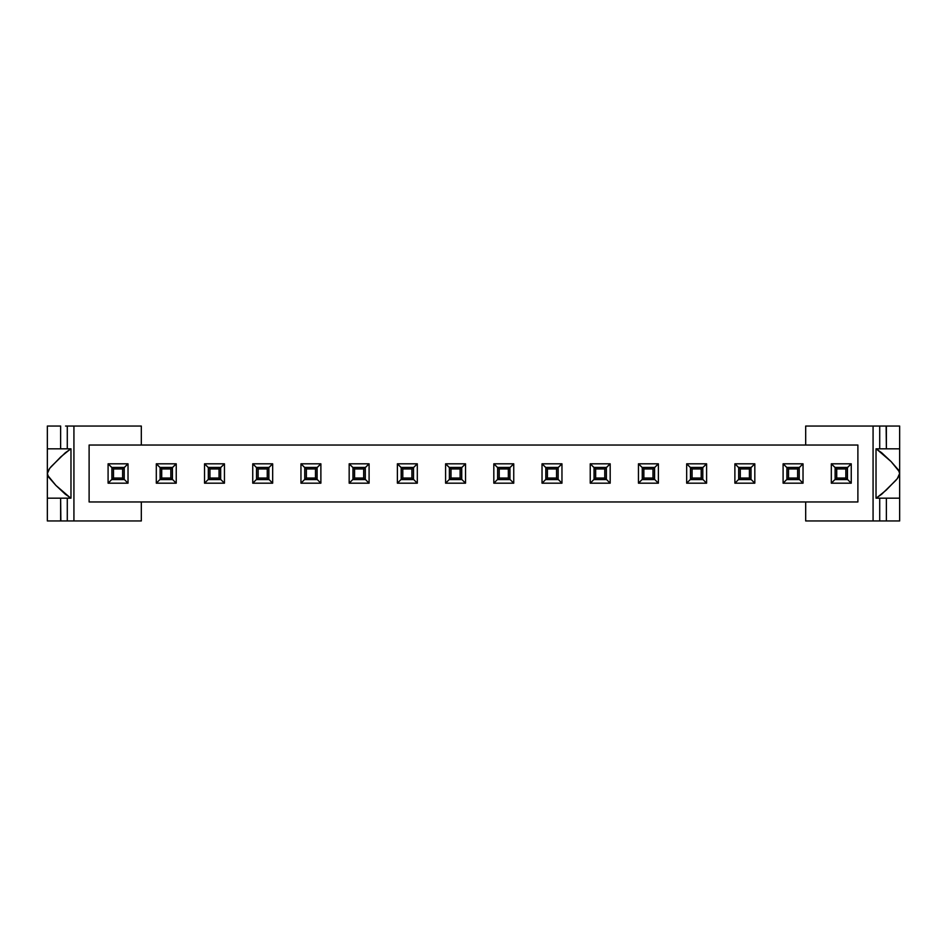 <?xml version="1.0" encoding="UTF-8"?>
<svg xmlns="http://www.w3.org/2000/svg" width="947" height="947" viewBox="0 0 947 947"><rect width="100%" height="100%" fill="white"/><g stroke="black" fill="none" stroke-linecap="round" stroke-linejoin="round"><path stroke-width="1.42" d="M113.498 478.057L122.613 478.057L122.613 468.943L113.498 468.943L113.498 478.057L111.983 479.573L124.128 479.573L122.613 478.057L113.498 478.057L113.498 468.943L122.613 468.943L122.613 478.057L124.128 479.573L124.128 467.427L122.613 468.943L124.128 467.427L111.983 467.427L113.498 468.943L111.983 467.427L111.983 479.573L113.498 478.057M124.128 479.573L111.983 479.573L111.983 467.427L124.128 467.427L124.128 479.573M161.712 478.057L170.827 478.057L170.827 468.943L161.712 468.943L161.712 478.057L160.197 479.573L172.342 479.573L170.827 478.057L161.712 478.057L161.712 468.943L170.827 468.943L170.827 478.057L172.342 479.573L172.342 467.427L170.827 468.943L172.342 467.427L160.197 467.427L161.712 468.943L160.197 467.427L160.197 479.573L161.712 478.057M172.342 479.573L160.197 479.573L160.197 467.427L172.342 467.427L172.342 479.573M209.938 478.057L219.041 478.057L219.041 468.943L209.938 468.943L209.938 478.057L208.411 479.573L220.568 479.573L219.041 478.057L209.938 478.057L209.938 468.943L219.041 468.943L219.041 478.057L220.568 479.573L220.568 467.427L219.041 468.943L220.568 467.427L208.411 467.427L209.938 468.943L208.411 467.427L208.411 479.573L209.938 478.057M220.568 479.573L208.411 479.573L208.411 467.427L220.568 467.427L220.568 479.573M258.152 478.057L267.255 478.057L267.255 468.943L258.152 468.943L258.152 478.057L256.625 479.573L268.782 479.573L267.255 478.057L258.152 478.057L258.152 468.943L267.255 468.943L267.255 478.057L268.782 479.573L268.782 467.427L267.255 468.943L268.782 467.427L256.625 467.427L258.152 468.943L256.625 467.427L256.625 479.573L258.152 478.057M268.782 479.573L256.625 479.573L256.625 467.427L268.782 467.427L268.782 479.573M306.366 478.057L315.469 478.057L315.469 468.943L306.366 468.943L306.366 478.057L304.839 479.573L316.996 479.573L315.469 478.057L306.366 478.057L306.366 468.943L315.469 468.943L315.469 478.057L316.996 479.573L316.996 467.427L315.469 468.943L316.996 467.427L304.839 467.427L306.366 468.943L304.839 467.427L304.839 479.573L306.366 478.057M316.996 479.573L304.839 479.573L304.839 467.427L316.996 467.427L316.996 479.573M354.58 478.057L363.684 478.057L363.684 468.943L354.58 468.943L354.58 478.057L353.053 479.573L365.211 479.573L363.684 478.057L354.58 478.057L354.58 468.943L363.684 468.943L363.684 478.057L365.211 479.573L365.211 467.427L363.684 468.943L365.211 467.427L353.053 467.427L354.58 468.943L353.053 467.427L353.053 479.573L354.58 478.057M365.211 479.573L353.053 479.573L353.053 467.427L365.211 467.427L365.211 479.573M402.795 478.057L411.898 478.057L411.898 468.943L402.795 468.943L402.795 478.057L401.268 479.573L413.425 479.573L411.898 478.057L402.795 478.057L402.795 468.943L411.898 468.943L411.898 478.057L413.425 479.573L413.425 467.427L411.898 468.943L413.425 467.427L401.268 467.427L402.795 468.943L401.268 467.427L401.268 479.573L402.795 478.057M413.425 479.573L401.268 479.573L401.268 467.427L413.425 467.427L413.425 479.573M451.009 478.057L460.112 478.057L460.112 468.943L451.009 468.943L451.009 478.057L449.482 479.573L461.639 479.573L460.112 478.057L451.009 478.057L451.009 468.943L460.112 468.943L460.112 478.057L461.639 479.573L461.639 467.427L460.112 468.943L461.639 467.427L449.482 467.427L451.009 468.943L449.482 467.427L449.482 479.573L451.009 478.057M461.639 479.573L449.482 479.573L449.482 467.427L461.639 467.427L461.639 479.573M499.223 478.057L508.338 478.057L508.338 468.943L499.223 468.943L499.223 478.057L497.708 479.573L509.853 479.573L508.338 478.057L499.223 478.057L499.223 468.943L508.338 468.943L508.338 478.057L509.853 479.573L509.853 467.427L508.338 468.943L509.853 467.427L497.708 467.427L499.223 468.943L497.708 467.427L497.708 479.573L499.223 478.057M509.853 479.573L497.708 479.573L497.708 467.427L509.853 467.427L509.853 479.573M547.437 478.057L556.552 478.057L556.552 468.943L547.437 468.943L547.437 478.057L545.922 479.573L558.067 479.573L556.552 478.057L547.437 478.057L547.437 468.943L556.552 468.943L556.552 478.057L558.067 479.573L558.067 467.427L556.552 468.943L558.067 467.427L545.922 467.427L547.437 468.943L545.922 467.427L545.922 479.573L547.437 478.057M558.067 479.573L545.922 479.573L545.922 467.427L558.067 467.427L558.067 479.573M595.651 478.057L604.766 478.057L604.766 468.943L595.651 468.943L595.651 478.057L594.136 479.573L606.281 479.573L604.766 478.057L595.651 478.057L595.651 468.943L604.766 468.943L604.766 478.057L606.281 479.573L606.281 467.427L604.766 468.943L606.281 467.427L594.136 467.427L595.651 468.943L594.136 467.427L594.136 479.573L595.651 478.057M606.281 479.573L594.136 479.573L594.136 467.427L606.281 467.427L606.281 479.573M643.865 478.057L652.98 478.057L652.98 468.943L643.865 468.943L643.865 478.057L642.35 479.573L654.495 479.573L652.98 478.057L643.865 478.057L643.865 468.943L652.98 468.943L652.98 478.057L654.495 479.573L654.495 467.427L652.98 468.943L654.495 467.427L642.35 467.427L643.865 468.943L642.35 467.427L642.35 479.573L643.865 478.057M654.495 479.573L642.35 479.573L642.35 467.427L654.495 467.427L654.495 479.573M692.079 478.057L701.194 478.057L701.194 468.943L692.079 468.943L692.079 478.057L690.564 479.573L702.71 479.573L701.194 478.057L692.079 478.057L692.079 468.943L701.194 468.943L701.194 478.057L702.71 479.573L702.71 467.427L701.194 468.943L702.71 467.427L690.564 467.427L692.079 468.943L690.564 467.427L690.564 479.573L692.079 478.057M702.71 479.573L690.564 479.573L690.564 467.427L702.71 467.427L702.71 479.573M740.294 478.057L749.408 478.057L749.408 468.943L740.294 468.943L740.294 478.057L738.778 479.573L750.924 479.573L749.408 478.057L740.294 478.057L740.294 468.943L749.408 468.943L749.408 478.057L750.924 479.573L750.924 467.427L749.408 468.943L750.924 467.427L738.778 467.427L740.294 468.943L738.778 467.427L738.778 479.573L740.294 478.057M750.924 479.573L738.778 479.573L738.778 467.427L750.924 467.427L750.924 479.573M788.508 478.057L797.623 478.057L797.623 468.943L788.508 468.943L788.508 478.057L786.993 479.573L799.138 479.573L797.623 478.057L788.508 478.057L788.508 468.943L797.623 468.943L797.623 478.057L799.138 479.573L799.138 467.427L797.623 468.943L799.138 467.427L786.993 467.427L788.508 468.943L786.993 467.427L786.993 479.573L788.508 478.057M799.138 479.573L786.993 479.573L786.993 467.427L799.138 467.427L799.138 479.573M836.722 478.057L845.837 478.057L845.837 468.943L836.722 468.943L836.722 478.057L835.207 479.573L847.352 479.573L845.837 478.057L836.722 478.057L836.722 468.943L845.837 468.943L845.837 478.057L847.352 479.573L847.352 467.427L845.837 468.943L847.352 467.427L835.207 467.427L836.722 468.943L835.207 467.427L835.207 479.573L836.722 478.057M847.352 479.573L835.207 479.573L835.207 467.427L847.352 467.427L847.352 479.573M879.716 520.957L879.716 498.181L879.716 520.957L877.999 520.957L881.444 520.957L879.716 520.957M873.3 426.043L879.716 426.043L879.716 448.819L879.716 426.043L873.075 426.043L873.075 520.957L877.999 520.957L873.3 520.957M67.284 426.043L67.284 448.819L67.284 426.043L69.001 426.043L65.556 426.043L67.284 426.043M73.7 520.957L67.284 520.957L67.284 498.181L67.284 520.957L141.316 520.957L73.925 520.957L73.925 426.043L69.001 426.043L73.7 426.043M47.35 473.5L47.35 426.043L47.35 479.892L47.35 473.5L49.682 468.363L60.833 456.833L70.729 448.819L47.35 448.819L70.978 448.819L70.978 498.181L47.35 498.181L47.35 479.892L47.35 520.957L47.35 498.181L70.729 498.181L55.897 485.409L48.581 477.075L47.35 473.5M67.284 520.957L60.868 520.957L67.284 520.957M60.632 520.957L47.35 520.957L60.632 520.957L60.632 498.181L60.868 520.957M60.632 448.819L60.632 426.043L47.35 426.043L60.632 426.043L60.632 448.819M73.925 426.043L141.316 426.043L73.925 426.043L73.925 520.957M899.65 473.5L899.65 520.957L886.368 520.957L899.65 520.957L899.65 467.108L899.65 473.5L897.318 478.637L886.167 490.167L876.271 498.181L899.65 498.181L876.022 498.181L876.022 448.819L899.65 448.819L899.65 467.108L899.65 426.043L899.65 448.819L876.271 448.819L891.103 461.591L898.419 469.925L899.65 473.5M886.132 520.957L881.444 520.957L886.368 520.957L886.368 498.181L886.368 520.957M873.075 520.957L805.684 520.957L805.684 501.969L141.316 501.969L141.316 520.957L141.316 501.969L89.113 501.969L89.113 445.031L141.316 445.031L141.316 426.043L141.316 445.031L805.684 445.031L805.684 426.043L873.075 426.043L805.684 426.043L805.684 445.031L857.887 445.031L857.887 501.969L805.684 501.969L805.684 520.957L873.075 520.957L873.075 426.043M47.717 475.382L55.897 485.409L65.26 494.192L70.978 498.181L70.978 448.819L65.26 452.808L50.866 466.907M49.682 468.363L47.752 471.618M879.716 426.043L886.132 426.043L879.716 426.043M886.368 426.043L899.65 426.043L886.368 426.043L886.368 448.819L886.132 426.043M835.112 479.383L831.312 483.183L831.312 463.817L851.246 463.817L851.246 483.183L831.312 483.183L851.246 483.183L847.447 479.383L847.352 467.617L851.246 463.817L831.312 463.817L835.112 467.617L835.112 479.383L835.207 467.617L831.312 463.817L831.312 483.183L835.112 479.383M786.898 479.383L783.098 483.183L783.098 463.817L803.032 463.817L803.032 483.183L783.098 483.183L803.032 483.183L799.232 479.383L799.138 467.617L803.032 463.817L783.098 463.817L786.898 467.617L786.898 479.383L786.993 467.617L783.098 463.817L783.098 483.183L786.898 479.383M738.684 479.383L734.884 483.183L734.884 463.817L754.818 463.817L754.818 483.183L734.884 483.183L754.818 483.183L751.018 479.383L750.924 467.617L754.818 463.817L734.884 463.817L738.684 467.617L738.684 479.383L738.778 467.617L734.884 463.817L734.884 483.183L738.684 479.383M690.47 479.383L686.67 483.183L686.67 463.817L706.604 463.817L706.604 483.183L686.67 483.183L706.604 483.183L702.804 479.383L702.71 467.617L706.604 463.817L686.67 463.817L690.47 467.617L690.47 479.383L690.564 467.617L686.67 463.817L686.67 483.183L690.47 479.383M642.255 479.383L638.456 483.183L638.456 463.817L658.39 463.817L658.39 483.183L638.456 483.183L658.39 483.183L654.59 479.383L654.495 467.617L658.39 463.817L638.456 463.817L642.255 467.617L642.255 479.383L642.35 467.617L638.456 463.817L638.456 483.183L642.255 479.383M594.041 479.383L590.241 483.183L590.241 463.817L610.176 463.817L610.176 483.183L590.241 483.183L610.176 483.183L606.376 479.383L606.281 467.617L610.176 463.817L590.241 463.817L594.041 467.617L594.041 479.383L594.136 467.617L590.241 463.817L590.241 483.183L594.041 479.383M545.827 479.383L542.027 483.183L542.027 463.817L561.962 463.817L561.962 483.183L542.027 483.183L561.962 483.183L558.162 479.383L558.067 467.617L561.962 463.817L542.027 463.817L545.827 467.617L545.827 479.383L545.922 467.617L542.027 463.817L542.027 483.183L545.827 479.383M497.613 479.383L493.813 483.183L493.813 463.817L513.748 463.817L513.748 483.183L493.813 483.183L513.748 483.183L509.948 479.383L509.853 467.617L513.748 463.817L493.813 463.817L497.613 467.617L497.613 479.383L497.708 467.617L493.813 463.817L493.813 483.183L497.613 479.383M449.387 479.383L445.599 483.183L445.599 463.817L465.533 463.817L465.533 483.183L445.599 483.183L465.533 483.183L461.734 479.383L461.639 467.617L465.533 463.817L445.599 463.817L449.387 467.617L449.387 479.383L449.482 467.617L445.599 463.817L445.599 483.183L449.387 479.383M401.173 479.383L397.385 483.183L397.385 463.817L417.307 463.817L417.307 483.183L397.385 483.183L417.307 483.183L413.519 479.383L413.425 467.617L417.307 463.817L397.385 463.817L401.173 467.617L401.173 479.383L401.268 467.617L397.385 463.817L397.385 483.183L401.173 479.383M352.959 479.383L349.171 483.183L349.171 463.817L369.093 463.817L369.093 483.183L349.171 483.183L369.093 483.183L365.305 479.383L365.211 467.617L369.093 463.817L349.171 463.817L352.959 467.617L352.959 479.383L353.053 467.617L349.171 463.817L349.171 483.183L352.959 479.383M304.745 479.383L300.957 483.183L300.957 463.817L320.879 463.817L320.879 483.183L300.957 483.183L320.879 483.183L317.091 479.383L316.996 467.617L320.879 463.817L300.957 463.817L304.745 467.617L304.745 479.383L304.839 467.617L300.957 463.817L300.957 483.183L304.745 479.383M256.53 479.383L252.742 483.183L252.742 463.817L272.665 463.817L272.665 483.183L252.742 483.183L272.665 483.183L268.877 479.383L268.782 467.617L272.665 463.817L252.742 463.817L256.53 467.617L256.53 479.383L256.625 467.617L252.742 463.817L252.742 483.183L256.53 479.383M208.316 479.383L204.528 483.183L204.528 463.817L224.451 463.817L224.451 483.183L204.528 483.183L224.451 483.183L220.663 479.383L220.568 467.617L224.451 463.817L204.528 463.817L208.316 467.617L208.316 479.383L208.411 467.617L204.528 463.817L204.528 483.183L208.316 479.383M160.102 479.383L156.302 483.183L156.302 463.817L176.237 463.817L176.237 483.183L156.302 483.183L176.237 483.183L172.437 479.383L172.342 467.617L176.237 463.817L156.302 463.817L160.102 467.617L160.102 479.383L160.197 467.617L156.302 463.817L156.302 483.183L160.102 479.383M111.888 479.383L108.088 483.183L108.088 463.817L128.023 463.817L128.023 483.183L108.088 483.183L128.023 483.183L124.223 479.383L124.128 467.617L128.023 463.817L108.088 463.817L111.888 467.617L111.888 479.383L111.983 467.617L108.088 463.817L108.088 483.183L111.888 479.383M805.684 501.969L857.887 501.969L857.887 445.031L89.113 445.031L89.113 501.969L805.684 501.969M128.023 463.817L124.223 467.617L124.223 479.383L128.023 483.183L128.023 463.817M176.237 463.817L172.437 467.617L172.437 479.383L176.237 483.183L176.237 463.817M224.451 463.817L220.663 467.617L220.663 479.383L224.451 483.183L224.451 463.817M272.665 463.817L268.877 467.617L268.877 479.383L272.665 483.183L272.665 463.817M320.879 463.817L317.091 467.617L317.091 479.383L320.879 483.183L320.879 463.817M369.093 463.817L365.305 467.617L365.305 479.383L369.093 483.183L369.093 463.817M417.307 463.817L413.519 467.617L413.519 479.383L417.307 483.183L417.307 463.817M465.533 463.817L461.734 467.617L461.734 479.383L465.533 483.183L465.533 463.817M513.748 463.817L509.948 467.617L509.948 479.383L513.748 483.183L513.748 463.817M561.962 463.817L558.162 467.617L558.162 479.383L561.962 483.183L561.962 463.817M610.176 463.817L606.376 467.617L606.376 479.383L610.176 483.183L610.176 463.817M658.39 463.817L654.59 467.617L654.59 479.383L658.39 483.183L658.39 463.817M706.604 463.817L702.804 467.617L702.804 479.383L706.604 483.183L706.604 463.817M754.818 463.817L751.018 467.617L751.018 479.383L754.818 483.183L754.818 463.817M803.032 463.817L799.232 467.617L799.232 479.383L803.032 483.183L803.032 463.817M851.246 463.817L847.447 467.617L847.447 479.383L851.246 483.183L851.246 463.817M899.283 471.618L891.103 461.591L881.74 452.808L876.022 448.819L876.022 498.181L881.74 494.192L896.134 480.093M897.33 478.637L899.259 475.382"/></g></svg>
